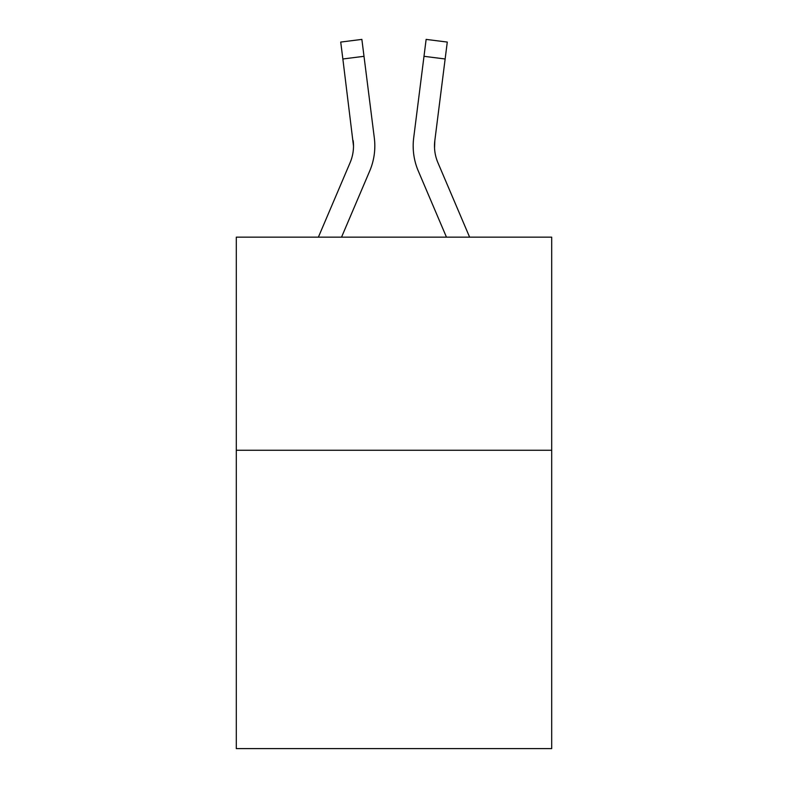 <?xml version="1.0" encoding="UTF-8"?>
<svg xmlns="http://www.w3.org/2000/svg" width="788" height="788" viewBox="0 0 788 788"><rect width="100%" height="100%" fill="white"/><g stroke="black" fill="none" stroke-linecap="round" stroke-linejoin="round"><path stroke-width="1.18" d="M551.698 450.263L551.698 748.6L236.302 748.6L236.302 237.158L551.698 237.158L551.698 450.263L236.302 450.263M341.539 237.158L369.71 170.996A63.927 63.927 0 0 0 374.32 137.939L364.007 56.312L342.859 58.982L340.721 42.069L361.869 39.4L364.007 56.312M318.382 237.158L350.108 162.643A42.621 42.621 0 0 0 353.507 146.036L342.859 58.982M374.743 149.05L374.822 146.233L374.743 149.05M373.995 135.378L374.32 137.939M446.461 237.158L418.29 170.996A63.927 63.927 0 0 1 413.68 137.939L426.131 39.4L447.279 42.069L445.141 58.982L423.993 56.312M434.543 148.036L434.828 140.609L445.141 58.982M350.108 162.643A42.621 42.621 0 0 0 353.507 146.036A42.621 42.621 0 0 1 350.108 162.643A42.621 42.621 0 0 0 353.507 146.036A42.621 42.621 0 0 1 350.108 162.643A42.621 42.621 0 0 0 353.507 146.036A42.621 42.621 0 0 1 350.108 162.643A42.621 42.621 0 0 0 353.507 146.036A42.621 42.621 0 0 1 350.108 162.643A42.621 42.621 0 0 0 353.507 146.036A42.621 42.621 0 0 1 350.108 162.643A42.621 42.621 0 0 0 353.507 146.036L353.172 140.609A42.621 42.621 0 0 1 350.108 162.643M437.892 162.643A42.621 42.621 0 0 1 434.493 146.026L434.828 140.609A42.621 42.621 0 0 0 437.892 162.643L469.618 237.158M374.822 145.918L374.743 149.07L374.822 145.918M413.257 149.07L413.178 145.918M413.68 137.939L414.005 135.378"/></g></svg>
